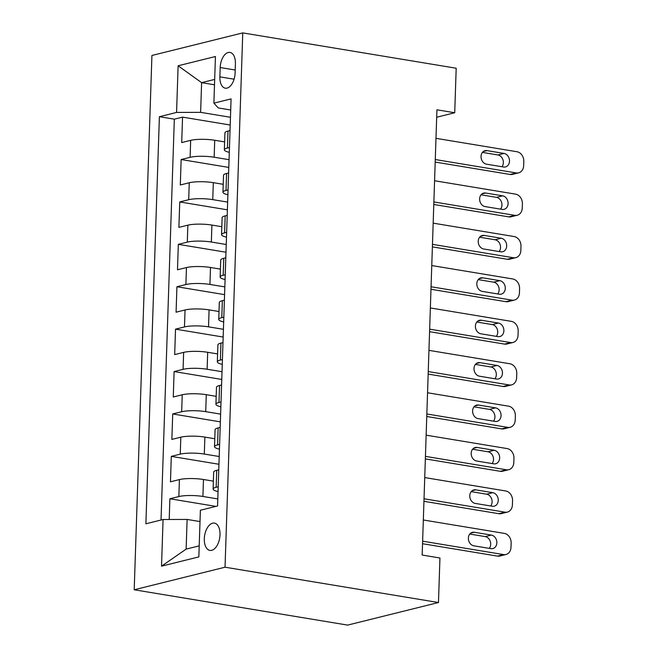 <?xml version="1.0" encoding="UTF-8"?>
<svg xmlns="http://www.w3.org/2000/svg" width="658" height="658" viewBox="0 0 658 658"><rect width="100%" height="100%" fill="white"/><g stroke="black" fill="none" stroke-linecap="round" stroke-linejoin="round"><path stroke-width="0.99" d="M220.019 534.806A13.834 7.641 -80.6 0 0 214.426 523.102A13.834 7.641 -80.6 0 0 204.309 538.713A13.834 7.641 -80.6 0 0 209.91 550.409A13.834 7.641 -80.6 0 0 220.019 534.806M225.036 567.204L438.467 602.531L347.638 625.1L134.199 589.774L151.924 55.469L242.761 32.9L225.036 567.204L134.199 589.774M224.625 141.898L214.722 140.261A17.297 3.348 -178.1 0 0 190.672 140.343L181.707 142.572L182.554 117.132L230.21 125.02M229.058 159.688L214.154 157.221A17.297 3.348 -178.1 0 0 190.104 157.311L181.147 159.532L228.803 167.42M181.147 159.532L180.3 184.98L189.265 182.751A17.297 3.348 -178.1 0 1 213.315 182.669L223.218 184.306M221.812 226.714L211.909 225.069A17.297 3.348 -178.1 0 0 187.859 225.159L178.894 227.38L179.741 201.94L227.397 209.828M220.405 269.114L210.502 267.477A17.297 3.348 -178.1 0 0 186.453 267.559L177.487 269.788L178.334 244.348L225.99 252.228M218.999 311.522L209.096 309.885A17.297 3.348 -178.1 0 0 185.046 309.967L176.081 312.196L176.928 286.748L224.584 294.636M217.592 353.922L207.689 352.285A17.297 3.348 -178.1 0 0 183.64 352.375L174.674 354.596L175.522 329.156L223.177 337.044M216.186 396.33L206.283 394.693A17.297 3.348 -178.1 0 0 182.233 394.775L173.268 397.004L174.115 371.564L221.771 379.444M214.779 438.738L204.877 437.093A17.297 3.348 -178.1 0 0 180.827 437.183L171.861 439.412L172.709 413.964L220.356 421.852M213.373 481.138L203.462 479.501A17.297 3.348 -178.1 0 0 179.42 479.583L170.455 481.812L171.302 456.372L218.95 464.26M436.682 117.231L454.719 112.748L436.928 109.804L422.165 555.056L439.947 558L438.467 602.531M220.183 67.527L219.871 76.854A13.407 7.402 -80.6 0 0 225.299 88.188A13.407 7.402 -80.6 0 0 235.095 73.071L235.408 63.744A13.407 7.402 -80.6 0 0 229.979 52.41A13.407 7.402 -80.6 0 0 220.183 67.527L235.194 70.011M214.5 84.792L201.611 82.661L200.624 112.345L176.574 112.428L159.392 116.705L145.887 523.793L163.069 519.516L161.523 566.168L198.839 556.89L200.386 510.246L217.568 505.977L231.073 98.889L213.891 103.158L218.3 107.953L230.703 110.009M176.574 112.428L178.121 65.784L215.437 56.514L213.891 103.158M217.806 498.929L202.903 496.461L203.462 479.501M219.213 456.52L204.309 454.061L204.877 437.093M220.619 414.121L205.715 411.653L206.283 394.693M222.026 371.712L207.122 369.245L207.689 352.285M223.432 329.313L208.528 326.845L209.096 309.885M224.839 286.904L209.935 284.437L210.502 267.477M226.245 244.496L211.341 242.037L211.909 225.069M227.652 202.096L212.748 199.629L213.315 182.669M182.554 117.132L174.329 119.172L161.029 520.026M202.903 496.461A17.297 3.348 1.9 0 0 178.853 496.551L169.896 498.772L169.205 519.499M171.302 456.372L180.259 454.143A17.297 3.348 1.9 0 1 204.309 454.061M172.709 413.964L181.666 411.735A17.297 3.348 1.9 0 1 205.715 411.653M174.115 371.564L183.072 369.335A17.297 3.348 1.9 0 1 207.122 369.245M175.522 329.156L184.479 326.927A17.297 3.348 1.9 0 1 208.528 326.845M176.928 286.748L185.885 284.527A17.297 3.348 1.9 0 1 209.935 284.437M178.334 244.348L187.291 242.119A17.297 3.348 1.9 0 1 211.341 242.037M179.741 201.94L188.698 199.711A17.297 3.348 1.9 0 1 212.748 199.629M229.461 147.532L227.421 148.034A17.297 3.348 -178.1 0 0 224.362 149.818A17.297 3.348 -178.1 0 0 229.305 152.335M230.02 130.564L227.989 131.074A17.297 3.348 -178.1 0 0 224.929 132.858L224.362 149.818M228.614 172.972L226.582 173.482A17.297 3.348 -178.1 0 0 223.523 175.258L222.955 192.218A17.297 3.348 1.9 0 1 226.015 190.442L228.055 189.932M227.207 215.38L225.176 215.882A17.297 3.348 -178.1 0 0 222.116 217.666L221.549 234.626A17.297 3.348 1.9 0 1 224.608 232.842L226.648 232.34M225.801 257.78L223.769 258.29A17.297 3.348 -178.1 0 0 220.71 260.066L220.142 277.034A17.297 3.348 1.9 0 1 223.202 275.25L225.242 274.748M224.394 300.188L222.363 300.69A17.297 3.348 -178.1 0 0 219.303 302.474L218.736 319.434A17.297 3.348 1.9 0 1 221.795 317.658L223.835 317.148M222.988 342.596L220.948 343.098A17.297 3.348 -178.1 0 0 217.897 344.882L217.329 361.842A17.297 3.348 1.9 0 1 220.389 360.058L222.429 359.556M221.581 384.996L219.542 385.506A17.297 3.348 -178.1 0 0 216.49 387.282L215.923 404.251A17.297 3.348 1.9 0 1 218.982 402.466L221.022 401.956M220.175 427.404L218.135 427.906A17.297 3.348 -178.1 0 0 215.084 429.69L214.516 446.65A17.297 3.348 1.9 0 1 217.576 444.874L219.616 444.364M218.769 469.804L216.729 470.314A17.297 3.348 -178.1 0 0 213.669 472.099L213.11 489.059A17.297 3.348 1.9 0 1 216.169 487.274L218.209 486.772M230.464 117.28L200.624 112.345M454.719 112.748L456.191 68.226L242.761 32.9M214.681 79.412L201.611 82.661L178.121 65.784M200.007 521.564L187.119 519.433L186.132 549.117L199.201 545.869M174.329 119.172L159.392 116.705M169.896 498.772L215.898 506.389M227.89 194.743A17.297 3.348 1.9 0 1 222.955 192.218M226.484 237.143A17.297 3.348 1.9 0 1 221.549 234.626M225.077 279.551A17.297 3.348 1.9 0 1 220.142 277.034M223.671 321.959A17.297 3.348 1.9 0 1 218.736 319.434M222.264 364.359A17.297 3.348 1.9 0 1 217.329 361.842M220.858 406.767A17.297 3.348 1.9 0 1 215.923 404.251M219.451 449.175A17.297 3.348 1.9 0 1 214.516 446.65M163.069 519.516L187.119 519.433M218.045 491.575A17.297 3.348 1.9 0 1 213.11 489.059M161.523 566.168L186.132 549.117M435.983 138.336L516.966 151.735A8.653 7.016 76 0 1 523.801 161.399L523.661 165.635A8.653 7.016 76 0 1 518.627 172.857A8.653 7.016 76 0 1 516.259 172.939L435.283 159.54M435.201 162.065L510.123 174.469L516.259 172.939M504.036 153.437A6.917 5.609 -104 0 1 509.457 160.009A6.917 5.609 -104 0 1 505.476 166.935A6.917 5.609 -104 0 1 503.584 167.009L486.509 164.179A6.917 5.609 -104 0 1 481.08 157.599A6.917 5.609 -104 0 1 485.061 150.682A6.917 5.609 -104 0 1 486.961 150.608L504.036 153.437L497.892 154.959A6.917 5.609 -104 0 1 502.901 159.664A6.917 5.609 -104 0 1 501.964 166.737M482.446 152.401L497.892 154.959M518.627 172.857L512.492 174.378A8.653 7.016 -104 0 1 510.123 174.469M434.576 180.744L515.559 194.143A8.653 7.016 76 0 1 522.394 203.799L522.255 208.043A8.653 7.016 76 0 1 517.221 215.256A8.653 7.016 76 0 1 514.852 215.347L433.877 201.94M433.795 204.474L508.716 216.869L514.852 215.347M502.63 195.837A6.917 5.609 -104 0 1 508.05 202.417A6.917 5.609 -104 0 1 504.069 209.343A6.917 5.609 -104 0 1 502.177 209.409L485.102 206.587A6.917 5.609 -104 0 1 479.674 200.007A6.917 5.609 -104 0 1 483.655 193.082A6.917 5.609 -104 0 1 485.555 193.016L502.63 195.837L496.486 197.367A6.917 5.609 -104 0 1 501.495 202.072A6.917 5.609 -104 0 1 500.557 209.145M481.039 194.809L496.486 197.367M517.221 215.256L511.085 216.786A8.653 7.016 -104 0 1 508.716 216.869M433.17 223.144L514.153 236.551A8.653 7.016 76 0 1 520.988 246.207L520.848 250.451A8.653 7.016 76 0 1 515.814 257.665A8.653 7.016 76 0 1 513.446 257.747L432.47 244.348M432.38 246.873L507.31 259.277L513.446 257.747M501.223 238.245A6.917 5.609 -104 0 1 506.644 244.825A6.917 5.609 -104 0 1 502.663 251.743A6.917 5.609 -104 0 1 500.771 251.817L483.696 248.987A6.917 5.609 -104 0 1 478.267 242.415A6.917 5.609 -104 0 1 482.248 235.49A6.917 5.609 -104 0 1 484.148 235.416L501.223 238.245L495.079 239.767A6.917 5.609 -104 0 1 500.088 244.48A6.917 5.609 -104 0 1 499.151 251.545M479.633 237.217L495.079 239.767M515.814 257.665L509.679 259.186A8.653 7.016 -104 0 1 507.31 259.277M431.763 265.552L512.746 278.951A8.653 7.016 76 0 1 519.581 288.615L519.442 292.851A8.653 7.016 76 0 1 514.408 300.064A8.653 7.016 76 0 1 512.039 300.155L431.064 286.756M430.974 289.281L505.903 301.685L512.039 300.155M499.817 280.653A6.917 5.609 -104 0 1 505.237 287.225A6.917 5.609 -104 0 1 501.256 294.151A6.917 5.609 -104 0 1 499.364 294.216L482.289 291.395A6.917 5.609 -104 0 1 476.861 284.815A6.917 5.609 -104 0 1 480.842 277.898A6.917 5.609 -104 0 1 482.742 277.824L499.817 280.653L493.673 282.175A6.917 5.609 -104 0 1 498.682 286.88A6.917 5.609 -104 0 1 497.744 293.953M478.226 279.617L493.673 282.175M514.408 300.064L508.272 301.594A8.653 7.016 -104 0 1 505.903 301.685M430.357 307.952L511.34 321.359A8.653 7.016 76 0 1 518.175 331.015L518.035 335.259A8.653 7.016 76 0 1 513.001 342.473A8.653 7.016 76 0 1 510.633 342.563L429.658 329.156M429.567 331.69L504.497 344.085L510.633 342.563M498.402 323.053A6.917 5.609 -104 0 1 503.831 329.633A6.917 5.609 -104 0 1 499.85 336.559A6.917 5.609 -104 0 1 497.958 336.625L480.883 333.795A6.917 5.609 -104 0 1 475.454 327.223A6.917 5.609 -104 0 1 479.435 320.298A6.917 5.609 -104 0 1 481.335 320.232L498.402 323.053L492.266 324.583A6.917 5.609 -104 0 1 497.275 329.288A6.917 5.609 -104 0 1 496.338 336.353M476.82 322.025L492.266 324.583M513.001 342.473L506.866 344.002A8.653 7.016 -104 0 1 504.497 344.085M428.95 350.36L509.934 363.767A8.653 7.016 76 0 1 516.769 373.423L516.629 377.659A8.653 7.016 76 0 1 511.595 384.881A8.653 7.016 76 0 1 509.226 384.963L428.251 371.564M428.161 374.089L503.09 386.493L509.226 384.963M496.996 365.461A6.917 5.609 -104 0 1 502.424 372.033A6.917 5.609 -104 0 1 498.443 378.959A6.917 5.609 -104 0 1 496.551 379.033L479.476 376.203A6.917 5.609 -104 0 1 474.048 369.631A6.917 5.609 -104 0 1 478.029 362.706A6.917 5.609 -104 0 1 479.921 362.632L496.996 365.461L490.86 366.983A6.917 5.609 -104 0 1 495.869 371.696A6.917 5.609 -104 0 1 494.931 378.761M475.413 364.425L490.86 366.983M511.595 384.881L505.459 386.402A8.653 7.016 -104 0 1 503.09 386.493M427.544 392.768L508.527 406.167A8.653 7.016 76 0 1 515.362 415.823L515.214 420.067A8.653 7.016 76 0 1 510.189 427.281A8.653 7.016 76 0 1 507.82 427.371L426.845 413.972M426.754 416.498L501.684 428.893L507.82 427.371M495.589 407.87A6.917 5.609 -104 0 1 501.018 414.441A6.917 5.609 -104 0 1 497.037 421.367A6.917 5.609 -104 0 1 495.145 421.433L478.07 418.611A6.917 5.609 -104 0 1 472.641 412.031A6.917 5.609 -104 0 1 476.622 405.106A6.917 5.609 -104 0 1 478.514 405.04L495.589 407.87L489.453 409.391A6.917 5.609 -104 0 1 494.462 414.096A6.917 5.609 -104 0 1 493.516 421.169M473.999 406.833L489.453 409.391M510.189 427.281L504.053 428.81A8.653 7.016 -104 0 1 501.684 428.893M426.137 435.168L507.121 448.575A8.653 7.016 76 0 1 513.956 458.231L513.808 462.475A8.653 7.016 76 0 1 508.782 469.689A8.653 7.016 76 0 1 506.413 469.779L425.438 456.372M425.348 458.897L500.277 471.301L506.413 469.779M494.183 450.269A6.917 5.609 -104 0 1 499.611 456.849A6.917 5.609 -104 0 1 495.63 463.767A6.917 5.609 -104 0 1 493.739 463.841L476.663 461.011A6.917 5.609 -104 0 1 471.235 454.439A6.917 5.609 -104 0 1 475.216 447.514A6.917 5.609 -104 0 1 477.108 447.448L494.183 450.269L488.047 451.799A6.917 5.609 -104 0 1 493.056 456.504A6.917 5.609 -104 0 1 492.11 463.569M472.592 449.241L488.047 451.799M508.782 469.689L502.646 471.21A8.653 7.016 -104 0 1 500.277 471.301M424.731 477.576L505.714 490.975A8.653 7.016 76 0 1 512.549 500.639L512.401 504.875A8.653 7.016 76 0 1 507.376 512.097A8.653 7.016 76 0 1 505.007 512.179L424.023 498.78M423.941 501.306L498.871 513.709L505.007 512.179M492.776 492.678A6.917 5.609 -104 0 1 498.205 499.249A6.917 5.609 -104 0 1 494.224 506.175A6.917 5.609 -104 0 1 492.332 506.249L475.257 503.419A6.917 5.609 -104 0 1 469.828 496.839A6.917 5.609 -104 0 1 473.809 489.922A6.917 5.609 -104 0 1 475.701 489.848L492.776 492.678L486.64 494.199A6.917 5.609 -104 0 1 491.649 498.904A6.917 5.609 -104 0 1 490.704 505.977M471.186 491.641L486.64 494.199M507.376 512.097L501.24 513.618A8.653 7.016 -104 0 1 498.871 513.709M423.324 519.985L504.308 533.383A8.653 7.016 76 0 1 511.143 543.039L510.995 547.283A8.653 7.016 76 0 1 505.969 554.497A8.653 7.016 76 0 1 503.6 554.587L422.617 541.18M422.535 543.714L497.464 556.109L503.6 554.587M491.37 535.077A6.917 5.609 -104 0 1 496.798 541.657A6.917 5.609 -104 0 1 492.817 548.583A6.917 5.609 -104 0 1 490.926 548.649L473.85 545.827A6.917 5.609 -104 0 1 468.422 539.247A6.917 5.609 -104 0 1 472.403 532.322A6.917 5.609 -104 0 1 474.295 532.256L491.37 535.077L485.234 536.607A6.917 5.609 -104 0 1 490.243 541.312A6.917 5.609 -104 0 1 489.297 548.385M469.779 534.049L485.234 536.607M505.969 554.497L499.833 556.026A8.653 7.016 -104 0 1 497.464 556.109M214.154 157.221L214.722 140.261M190.104 157.311L190.672 140.343M178.853 496.551L179.42 479.583M180.259 454.143L180.827 437.183M181.666 411.735L182.233 394.775M183.072 369.335L183.64 352.375M184.479 326.927L185.046 309.967M185.885 284.527L186.453 267.559M187.291 242.119L187.859 225.159M188.698 199.711L189.265 182.751M227.421 148.034L227.989 131.074M226.015 190.442L226.582 173.482M224.608 232.842L225.176 215.882M223.202 275.25L223.769 258.29M221.795 317.658L222.363 300.69M220.389 360.058L220.948 343.098M218.982 402.466L219.542 385.506M217.576 444.874L218.135 427.906M216.169 487.274L216.729 470.314M234.084 79.207L219.871 76.854M486.961 150.608L483.359 151.504M485.555 193.016L481.952 193.913M484.148 235.416L480.546 236.312M482.742 277.824L479.139 278.721M481.335 320.232L477.733 321.12M479.921 362.632L476.326 363.529M478.514 405.04L474.92 405.937M477.108 447.448L473.513 448.337M475.701 489.848L472.107 490.745M474.295 532.256L470.7 533.153"/></g></svg>
